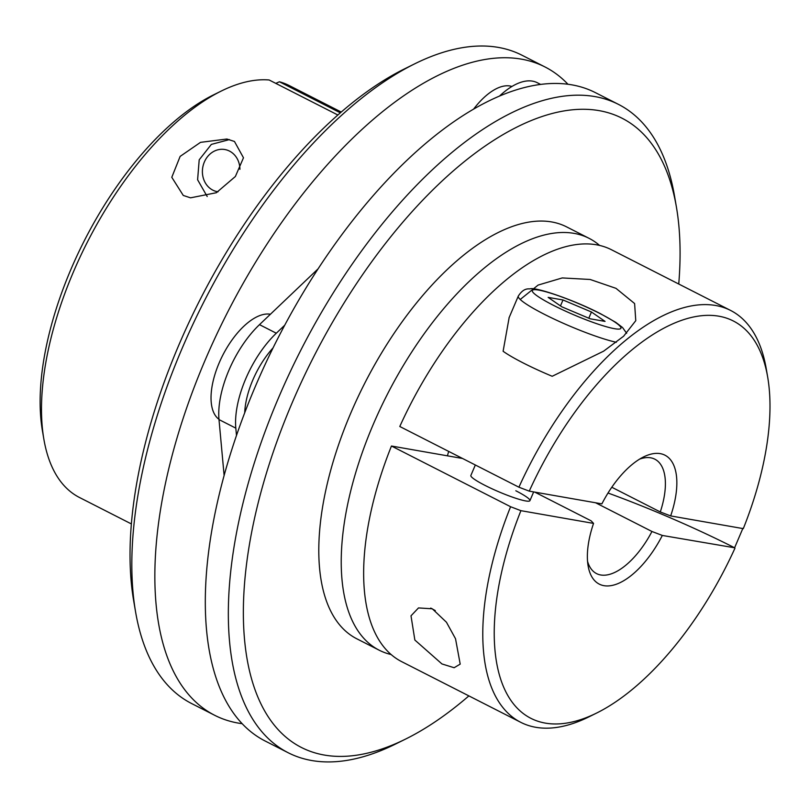 <?xml version="1.0" encoding="UTF-8"?>
<svg xmlns="http://www.w3.org/2000/svg" width="809" height="809" viewBox="0 0 809 809"><rect width="100%" height="100%" fill="white"/><g stroke="black" fill="none" stroke-linecap="round" stroke-linejoin="round"><path stroke-width="1.21" d="M509.164 317.502L503.107 351.268A58.855 7.433 23.1 0 0 523.342 363.019A58.855 7.433 23.1 0 0 552.193 376.276L603.605 351.177L623.608 336.231L635.773 320.667L634.6 303.537L615.983 288.338L590.176 279.479L562.255 277.932L538.106 285.081L520.227 299.472M561.759 306.793L590.206 318.807L605.051 321.406L591.45 311.991L563.003 299.977L548.158 297.378L561.759 306.793M560.475 305.903L563.003 299.977M588.8 318.21L591.45 311.991M678.741 284.02A353.118 166.401 117 0 0 676.445 207.246A353.118 166.401 117 0 0 515.535 127.771A353.118 166.401 117 0 0 292.029 403.125A353.118 166.401 117 0 0 405.42 739.163A353.118 166.401 117 0 0 468.886 695.892M405.42 739.163L395.308 744.159A363.817 171.447 -63 0 1 288.146 752.724A363.817 171.447 -63 0 1 278.478 397.937A363.817 171.447 -63 0 1 618.481 104.391A363.817 171.447 -63 0 1 674.544 196.122L676.445 207.246M288.146 752.724L265.119 740.993A363.817 171.447 -63 0 1 255.452 386.206A363.817 171.447 -63 0 1 595.454 92.661L618.481 104.391M515.818 490.77A32.097 4.055 -156.9 0 1 529.925 500.66A32.097 4.055 -156.9 0 1 484.965 485.37A32.097 4.055 -156.9 0 1 470.868 475.47L475.338 464.993M441.957 663.946L414.855 640.04L411.002 615.821L418.496 607.923L432.319 608.803L446.457 622.252L455.528 638.746L460.2 664.118L454.142 667.728L441.957 663.946M730.628 310.454L611.503 249.759A231.131 108.922 117 0 0 399.788 426.495L518.913 487.2A231.131 108.922 -63 0 1 730.628 310.454A231.131 108.922 -63 0 1 766.244 368.732L767.701 377.206A222.981 105.079 117 0 0 669.286 325.44A222.981 105.079 117 0 0 529.248 491.144L601.886 503.876A72.355 34.099 -63 0 1 643.64 456.893A72.355 34.099 -63 0 1 670.661 515.92L743.299 528.641A222.981 105.079 117 0 0 767.701 377.206M589.073 238.331L566.654 226.904A231.131 108.922 117 0 0 350.651 413.389A231.131 108.922 117 0 0 356.789 638.786L379.219 650.214A231.131 108.922 -63 0 1 373.08 424.816A231.131 108.922 -63 0 1 589.073 238.331A231.131 108.922 -63 0 1 599.58 245.42M448.692 451.412A64.204 30.257 117 0 0 447.438 455.831M611.796 487.251L660.286 511.955A64.204 30.257 117 0 0 654.845 459.188A64.204 30.257 117 0 0 639.626 459.118M660.286 511.955L670.661 515.92M510.59 506.727L520.915 510.671A222.981 105.079 117 0 0 596.557 713.083L588.851 716.895A231.131 108.922 -63 0 1 520.774 722.336A231.131 108.922 -63 0 1 510.59 506.727L391.455 446.022A231.131 108.922 117 0 0 401.638 661.631L520.774 722.336M391.131 654.542A231.131 108.922 -63 0 1 379.219 650.214M587.546 561.325A64.204 30.257 117 0 0 596.557 573.601A64.204 30.257 117 0 0 651.953 531.483L662.328 535.447L734.602 547.784A159.747 20.174 23.1 0 0 608.014 493.025M662.328 535.447A72.355 34.099 -63 0 1 617.894 583.633A72.355 34.099 -63 0 1 588.113 565.885A72.355 34.099 -63 0 1 593.553 523.403L591.116 520.824L534.759 492.115M520.915 510.671L593.553 523.403M596.557 713.083A222.981 105.079 117 0 0 734.966 548.168M651.953 531.483L595.596 502.773M518.913 487.2L529.248 491.144M742.925 528.257L734.602 547.784M462.556 458.481L391.455 446.022M273.068 347.88A58.855 27.739 117 0 0 252.782 380.109A58.855 27.739 117 0 0 244.712 412.802M284.738 325.198L276.304 333.217A73.568 34.666 117 0 0 245.703 378.875A73.568 34.666 117 0 0 235.813 428.153L236.491 435.485M318.089 268.841L259.487 324.652A73.568 34.666 117 0 0 228.886 370.3A73.568 34.666 117 0 0 218.996 419.578L224.123 475.49M414.805 63.78L404.692 68.785A353.118 166.401 117 0 0 133.667 600.703L135.568 611.826A363.817 171.447 -63 0 1 414.805 63.78A363.817 171.447 -63 0 1 498.405 47.418A363.817 171.447 -63 0 1 521.977 55.224L544.993 66.955A363.817 171.447 -63 0 1 567.958 84.257M242.154 723.691A363.817 171.447 -63 0 1 238.23 723.084A363.817 171.447 -63 0 1 214.668 715.287L191.642 703.557A363.817 171.447 -63 0 1 135.568 611.826M214.668 715.287A363.817 171.447 -63 0 1 215.609 336.746A363.817 171.447 -63 0 1 521.431 59.148A363.817 171.447 -63 0 1 544.993 66.955M234.458 141.464L226.864 139.027L200.511 142.354L180.134 156.4L171.791 177.302L183.279 195.454L190.54 197.831L216.357 192.724L235.368 176.504L243.479 157.775L234.458 141.464M131.371 523.929L79.484 497.495A231.131 108.922 -63 0 1 43.868 439.216A231.131 108.922 -63 0 1 221.262 91.053A231.131 108.922 -63 0 1 269.134 79.98L337.859 114.999M270.418 314.246A58.855 27.739 117 0 0 219.138 362.968A58.855 27.739 117 0 0 218.976 419.305M511.915 86.482A58.855 27.739 117 0 0 473.599 109.124M340.336 112.825L279.418 81.78A231.131 108.922 -63 0 1 289.349 85.612L341.236 112.046M221.262 91.053L213.556 94.855A222.981 105.079 117 0 0 42.422 430.742L43.868 439.216M279.418 81.78L275.778 83.367M540.614 84.419L537.287 82.72A73.568 34.666 117 0 0 499.527 96.059M616.367 342.268A58.855 7.433 -156.9 0 1 544.164 314.205A58.855 7.433 -156.9 0 1 518.306 296.064L509.013 317.866M553.467 305.337A48.156 6.078 23.1 0 0 614.446 328.676A48.156 6.078 23.1 0 0 599.752 313.447A48.156 6.078 23.1 0 0 538.764 290.107A48.156 6.078 23.1 0 0 553.467 305.337M218.046 191.784A21.398 18.678 99.9 0 1 212.828 190.145A21.398 18.678 99.9 0 1 204.343 162.043A21.398 18.678 99.9 0 1 229.483 151.081A21.398 18.678 99.9 0 1 239.929 169.314M235.813 428.153L218.996 419.578M276.304 333.217L259.487 324.652M626.651 333.308L622.546 327.514L615.74 322.326L600.44 313.67C574.137 300.068 536.852 287.246 530.441 288.752C529.066 289.339 524.181 286.993 518.306 296.064M529.925 500.66L533.657 491.923M435.282 610.593L430.732 608.075M229.412 139.583L211.341 144.407L199.196 159.828L197.608 179.77L207.205 196.536"/></g></svg>
